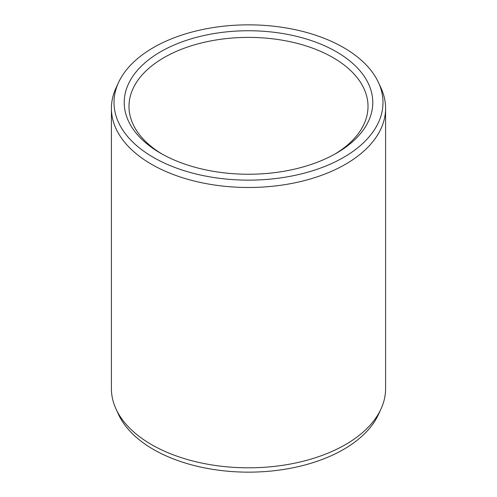 <?xml version="1.0" encoding="UTF-8"?>
<svg xmlns="http://www.w3.org/2000/svg" width="497" height="497" viewBox="0 0 497 497"><rect width="100%" height="100%" fill="white"/><g stroke="black" fill="none" stroke-linecap="round" stroke-linejoin="round"><path stroke-width="0.75" d="M160.624 51.763A124.275 71.748 180 0 1 336.376 51.763A124.275 71.748 180 0 1 336.376 153.231L336.376 153.231A124.275 71.748 0 0 1 160.624 153.231A124.275 71.748 0 0 1 160.624 51.763M162.339 154.207A119.51 68.996 0 0 1 128.99 106.389A119.51 68.996 0 0 1 163.998 57.602A119.51 68.996 180 0 1 294.236 42.643A119.51 68.996 180 0 1 368.01 106.389A119.51 68.996 180 0 1 334.661 154.207M380.975 409.031L378.459 414.486A134.488 77.644 180 0 1 343.601 449.406A134.488 77.644 0 0 1 213.592 469.491A134.488 77.644 0 0 1 118.541 414.486L116.025 409.031A137.091 79.147 0 0 0 212.921 465.099A137.091 79.147 0 0 0 345.44 444.629A137.091 79.147 180 0 0 380.975 409.031A137.091 79.147 180 0 0 385.591 388.666L385.591 108.334A137.091 79.147 180 0 1 345.44 164.302A137.091 79.147 0 0 1 196.035 181.461A137.091 79.147 0 0 1 111.409 108.334L111.409 388.666A137.091 79.147 0 0 0 116.025 409.031M118.541 82.514A134.488 77.644 0 0 0 181.343 169.769A134.488 77.644 0 0 0 343.601 157.4A134.488 77.644 180 0 0 378.459 82.514A134.488 77.644 180 0 0 283.408 27.509A134.488 77.644 180 0 0 153.399 47.594A134.488 77.644 0 0 0 118.541 82.514L116.025 87.969A137.091 79.147 0 0 0 111.409 108.334M378.459 82.514L380.975 87.969A137.091 79.147 180 0 1 385.591 108.334"/></g></svg>
